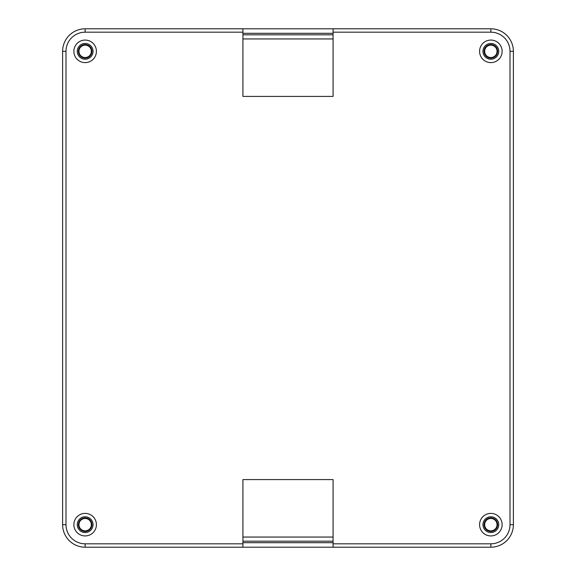 <?xml version="1.0" encoding="UTF-8"?>
<svg xmlns="http://www.w3.org/2000/svg" width="576" height="576" viewBox="0 0 576 576"><rect width="100%" height="100%" fill="white"/><g stroke="black" fill="none" stroke-linecap="round" stroke-linejoin="round"><path stroke-width="0.86" d="M333.079 32.184L333.079 28.8L85.147 28.8A22.536 22.536 0 0 0 62.611 51.336L62.611 524.664A22.536 22.536 0 0 0 85.147 547.2A22.536 22.536 0 0 1 62.611 524.664A22.536 22.536 0 0 0 85.147 547.2L490.853 547.2A22.536 22.536 0 0 0 513.389 524.664L513.389 51.336A22.536 22.536 0 0 0 490.853 28.8A22.536 22.536 0 0 1 513.389 51.336L510.012 51.336A19.159 19.159 0 0 0 490.853 32.184L333.079 32.184L333.079 96.415L242.921 96.415L242.921 28.8M242.921 33.307L333.079 33.307M333.079 542.693L242.921 542.693M78.948 524.664A6.199 6.199 0 0 0 85.147 530.856A6.199 6.199 0 0 0 91.346 524.664A6.199 6.199 0 0 0 85.147 518.465A6.199 6.199 0 0 0 78.948 524.664M78.948 51.336A6.199 6.199 0 0 0 85.147 57.535A6.199 6.199 0 0 0 91.346 51.336A6.199 6.199 0 0 0 85.147 45.144A6.199 6.199 0 0 0 78.948 51.336M484.654 524.664A6.199 6.199 0 0 0 490.853 530.856A6.199 6.199 0 0 0 497.052 524.664A6.199 6.199 0 0 0 490.853 518.465A6.199 6.199 0 0 0 484.654 524.664M484.654 51.336A6.199 6.199 0 0 0 490.853 57.535A6.199 6.199 0 0 0 497.052 51.336A6.199 6.199 0 0 0 490.853 45.144A6.199 6.199 0 0 0 484.654 51.336M333.079 34.819L242.921 34.819M333.079 541.181L242.921 541.181M242.921 38.945L333.079 38.945M333.079 537.055L242.921 537.055M91.908 524.664A6.761 6.761 0 0 1 85.147 531.425A6.761 6.761 0 0 1 78.386 524.664A6.761 6.761 0 0 1 85.147 517.896A6.761 6.761 0 0 1 91.908 524.664M91.908 51.336A6.761 6.761 0 0 1 85.147 58.104A6.761 6.761 0 0 1 78.386 51.336A6.761 6.761 0 0 1 85.147 44.575A6.761 6.761 0 0 1 91.908 51.336M497.614 524.664A6.761 6.761 0 0 1 490.853 531.425A6.761 6.761 0 0 1 484.092 524.664A6.761 6.761 0 0 1 490.853 517.896A6.761 6.761 0 0 1 497.614 524.664M497.614 51.336A6.761 6.761 0 0 1 490.853 58.104A6.761 6.761 0 0 1 484.092 51.336A6.761 6.761 0 0 1 490.853 44.575A6.761 6.761 0 0 1 497.614 51.336M482.962 51.336A7.891 7.891 0 0 1 490.853 43.452A7.891 7.891 0 0 1 498.744 51.336A7.891 7.891 0 0 1 490.853 59.227A7.891 7.891 0 0 1 482.962 51.336M479.585 51.336A11.268 11.268 0 0 1 490.853 40.068A11.268 11.268 0 0 1 502.121 51.336A11.268 11.268 0 0 1 490.853 62.611A11.268 11.268 0 0 1 479.585 51.336M242.921 32.184L85.147 32.184A19.159 19.159 0 0 0 65.988 51.336L65.988 524.664A19.159 19.159 0 0 0 85.147 543.816L242.921 543.816L242.921 479.585L333.079 479.585L333.079 547.2M73.879 524.664A11.268 11.268 0 0 1 85.147 513.389A11.268 11.268 0 0 1 96.415 524.664A11.268 11.268 0 0 1 85.147 535.932A11.268 11.268 0 0 1 73.879 524.664M73.879 51.336A11.268 11.268 0 0 1 85.147 40.068A11.268 11.268 0 0 1 96.415 51.336A11.268 11.268 0 0 1 85.147 62.611A11.268 11.268 0 0 1 73.879 51.336M479.585 524.664A11.268 11.268 0 0 1 490.853 513.389A11.268 11.268 0 0 1 502.121 524.664A11.268 11.268 0 0 1 490.853 535.932A11.268 11.268 0 0 1 479.585 524.664M77.256 524.664A7.891 7.891 0 0 1 85.147 516.773A7.891 7.891 0 0 1 93.038 524.664A7.891 7.891 0 0 1 85.147 532.548A7.891 7.891 0 0 1 77.256 524.664M77.256 51.336A7.891 7.891 0 0 1 85.147 43.452A7.891 7.891 0 0 1 93.038 51.336A7.891 7.891 0 0 1 85.147 59.227A7.891 7.891 0 0 1 77.256 51.336M482.962 524.664A7.891 7.891 0 0 1 490.853 516.773A7.891 7.891 0 0 1 498.744 524.664A7.891 7.891 0 0 1 490.853 532.548A7.891 7.891 0 0 1 482.962 524.664M242.921 543.816L242.921 547.2M490.853 32.184L490.853 28.8L333.079 28.8M333.079 543.816L490.853 543.816A19.159 19.159 0 0 0 510.012 524.664L510.012 51.336M65.988 524.664L62.611 524.664M85.147 543.816L85.147 547.2M490.853 543.816L490.853 547.2M85.147 32.184L85.147 28.8M65.988 51.336L62.611 51.336M510.012 524.664L513.389 524.664"/></g></svg>
